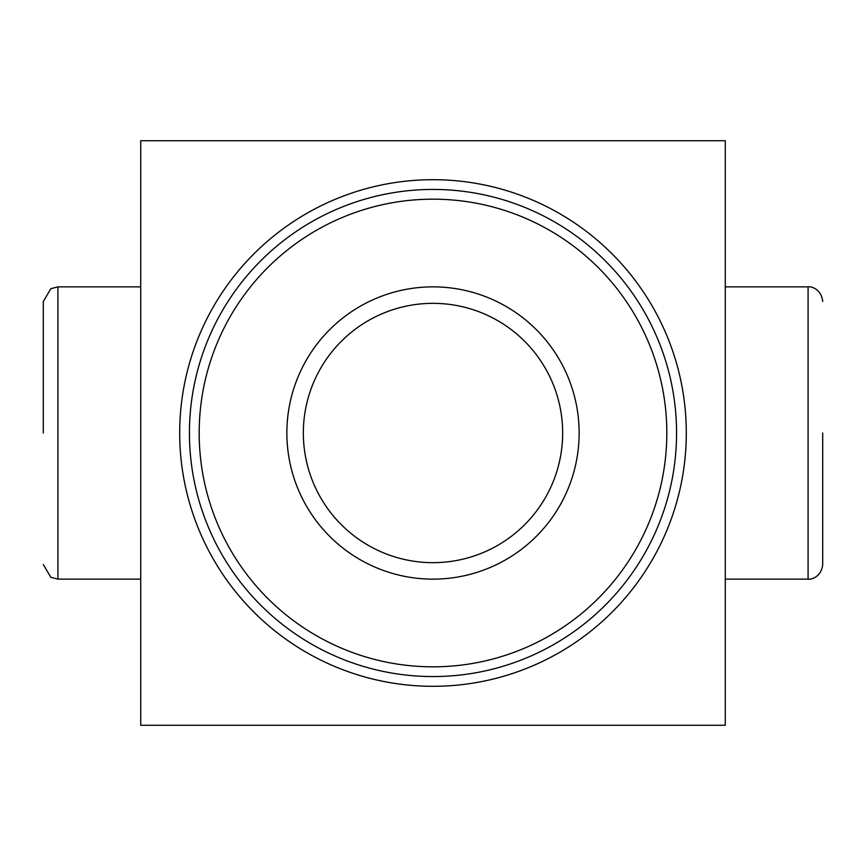 <?xml version="1.0" encoding="UTF-8"?>
<svg xmlns="http://www.w3.org/2000/svg" width="866" height="866" viewBox="0 0 866 866"><rect width="100%" height="100%" fill="white"/><g stroke="black" fill="none" stroke-linecap="round" stroke-linejoin="round"><path stroke-width="1.3" d="M43.3 433L43.3 301.476L43.3 433M579.138 433A146.137 146.137 0 0 0 433 286.863A146.137 146.137 0 0 0 286.863 433A146.137 146.137 0 0 0 433 579.138A146.137 146.137 0 0 0 579.138 433M822.7 433L822.7 564.524L822.7 433M303.338 433A129.662 129.662 0 0 0 433 562.662A129.662 129.662 0 0 0 562.662 433A129.662 129.662 0 0 0 433 303.338A129.662 129.662 0 0 0 303.338 433M676.562 433A243.562 243.562 0 0 0 433 189.438A243.562 243.562 0 0 0 189.438 433A243.562 243.562 0 0 0 433 676.562A243.562 243.562 0 0 0 676.562 433A243.562 243.562 0 0 1 433 676.562A243.562 243.562 0 0 1 189.438 433M725.275 725.275L140.725 725.275L140.725 140.725L725.275 140.725L725.275 725.275M140.725 286.863L57.914 286.863L57.914 579.138L50.877 577.33L43.3 564.524M199.18 433A233.82 233.82 0 0 0 433 666.82A233.82 233.82 0 0 0 666.82 433A233.82 233.82 0 0 0 433 199.18A233.82 233.82 0 0 0 199.18 433M822.7 301.476C821.401 288.746 810.598 286.116 808.086 286.863L808.086 579.138L725.275 579.138M686.305 433A253.305 253.305 0 0 0 433 179.695A253.305 253.305 0 0 0 179.695 433A253.305 253.305 0 0 0 433 686.305A253.305 253.305 0 0 0 686.305 433M57.914 286.863L50.877 288.67L43.3 301.476M140.725 579.138L57.914 579.138M808.086 286.863L725.275 286.863M808.086 579.138C810.598 579.884 821.401 577.254 822.7 564.524"/></g></svg>
